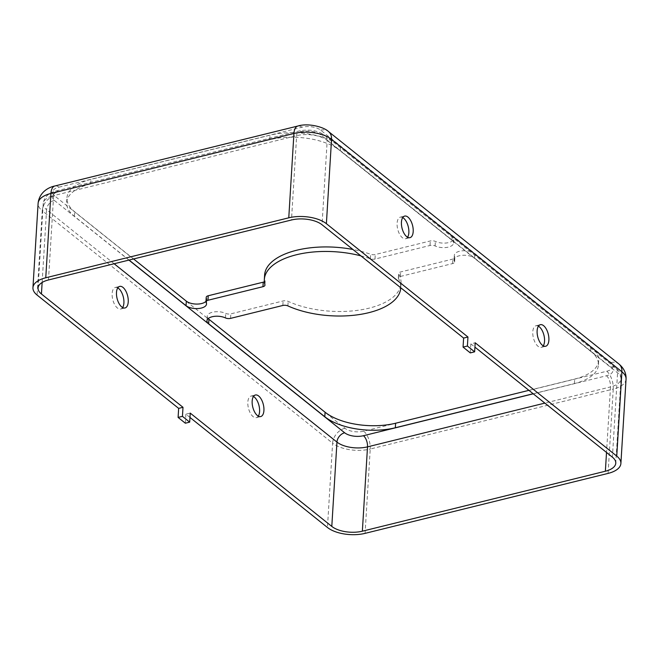 <?xml version="1.0" encoding="UTF-8"?>
<svg xmlns="http://www.w3.org/2000/svg" width="659" height="659" viewBox="0 0 659 659"><rect width="100%" height="100%" fill="white"/><g stroke="black" fill="none" stroke-linecap="round" stroke-linejoin="round"><path stroke-width="0.49" stroke-dasharray="3.29 2.47" d="M117.772 287.884A11.104 5.437 76.1 0 0 115.366 287.464A11.104 5.437 76.1 0 0 112.211 296.476A11.104 5.437 76.1 0 0 117.426 308.041A11.104 5.437 76.1 0 0 120.688 309.03A11.104 5.437 76.1 0 0 122.615 307.547M402.723 217.577A11.104 5.437 76.1 0 0 400.318 217.157A11.104 5.437 76.1 0 0 397.171 226.169A11.104 5.437 76.1 0 0 402.377 237.726A11.104 5.437 76.1 0 0 405.639 238.723A11.104 5.437 76.1 0 0 407.575 237.232M253.451 396.487A11.104 5.437 76.1 0 0 251.046 396.075A11.104 5.437 76.1 0 0 247.899 405.079A11.104 5.437 76.1 0 0 253.105 416.645A11.104 5.437 76.1 0 0 256.367 417.633A11.104 5.437 76.1 0 0 258.303 416.15M538.411 326.18A11.104 5.437 76.1 0 0 536.006 325.76A11.104 5.437 76.1 0 0 532.851 334.772A11.104 5.437 76.1 0 0 538.065 346.329A11.104 5.437 76.1 0 0 541.327 347.326A11.104 5.437 76.1 0 0 543.255 345.835M264.605 275.042A68.338 32.077 -176.5 0 0 265.19 280.306A4.275 2.002 3.5 0 1 265.231 280.627A4.275 2.002 3.5 0 1 264.35 281.747M208.211 318.585A11.104 5.214 3.5 0 1 207.247 316.262A11.104 5.214 3.5 0 1 212.453 312.234A11.104 5.214 3.5 0 1 225.732 313.404A4.275 2.002 -176.5 0 0 230.839 313.849L283.106 300.957A4.275 2.002 3.5 0 1 288.156 301.377A68.338 32.077 -176.5 0 0 360.292 309.936A68.338 32.077 -176.5 0 0 401.026 283.386A68.338 32.077 -176.5 0 0 398.761 274.095A4.275 2.002 3.5 0 1 398.613 273.51A4.275 2.002 3.5 0 1 400.614 271.961L452.881 259.061A4.275 2.002 -176.5 0 0 454.883 257.512A4.275 2.002 -176.5 0 0 454.726 256.903A11.104 5.214 3.5 0 1 454.306 255.297A11.104 5.214 3.5 0 1 459.512 251.268A11.104 5.214 3.5 0 1 474.793 253.657L590.942 346.626A51.254 24.062 3.5 0 1 598.701 360.457A51.254 24.062 3.5 0 1 574.681 379.049L528.913 390.342M401.026 283.386L400.763 287.769A68.338 32.077 -176.5 0 0 398.481 278.609A4.275 2.002 3.5 0 1 398.341 278.024A4.275 2.002 3.5 0 1 400.342 276.475L452.609 263.584A4.275 2.002 -176.5 0 0 454.611 262.035A4.275 2.002 -176.5 0 0 454.446 261.417A11.104 5.214 3.5 0 1 454.026 259.819A11.104 5.214 3.5 0 1 459.232 255.791A11.104 5.214 3.5 0 1 474.513 258.18L590.662 351.14A51.254 24.062 3.5 0 1 598.43 364.979A51.254 24.062 3.5 0 1 574.401 383.571L533.164 393.744M189.965 417.435L185.896 414.173L190.229 413.102M470.295 352.903L470.847 343.866L475.188 342.795M470.847 343.866L474.925 347.128M129.057 260.066L74.418 216.325A51.254 24.062 3.5 0 1 66.65 202.494A51.254 24.062 3.5 0 1 90.67 183.902L269.745 139.716A51.254 24.062 3.5 0 1 340.283 150.73L451.901 240.074A11.104 5.214 3.5 0 1 453.581 243.072A11.104 5.214 3.5 0 1 446.876 247.397A11.104 5.214 3.5 0 1 435.105 245.931A4.275 2.002 -176.5 0 0 429.998 245.477L374.996 259.053A4.275 2.002 3.5 0 1 370.366 258.798A68.338 32.077 -176.5 0 0 360.91 255.873M133.588 258.946L74.689 211.811A51.254 24.062 3.5 0 1 66.93 197.972A51.254 24.062 3.5 0 1 90.95 179.38L270.025 135.202A51.254 24.062 3.5 0 1 340.555 146.216L452.181 235.56A11.104 5.214 3.5 0 1 453.862 238.558A11.104 5.214 3.5 0 1 447.156 242.883A11.104 5.214 3.5 0 1 435.377 241.416A4.275 2.002 -176.5 0 0 430.269 240.963L375.268 254.531A4.275 2.002 3.5 0 1 370.646 254.283A68.338 32.077 -176.5 0 0 352.927 249.481M206.226 297.3A4.275 2.002 -176.5 0 0 206.382 297.917A11.104 5.214 3.5 0 1 206.802 299.516A11.104 5.214 3.5 0 1 205.979 301.303M185.336 423.21L185.896 414.173M264.918 284.82L265.19 280.306M225.452 317.918L225.732 313.404M474.513 258.18L474.793 253.657M128.917 260.099L54.285 200.361A13.666 6.417 3.5 0 1 58.618 191.711L301.624 131.759A13.666 6.417 3.5 0 1 320.431 134.691L610.794 367.104A13.666 6.417 3.5 0 1 606.461 375.754L533.255 393.818M58.89 187.197L301.904 127.236A13.666 6.417 3.5 0 1 320.711 130.177L611.074 362.59A13.666 6.417 3.5 0 1 606.741 371.239L363.727 431.2A13.666 6.417 3.5 0 1 344.921 428.259L54.557 195.847A13.666 6.417 3.5 0 1 58.89 187.197A13.666 6.689 76.1 0 0 54.878 185.978M590.662 351.14L590.942 346.626M574.401 383.571L574.681 379.049M454.446 261.417L454.726 256.903M452.609 263.584L452.881 259.061M400.342 276.475L400.614 271.961M398.481 278.609L398.761 274.095M287.884 305.9L288.156 301.377M282.826 305.471L283.106 300.957M230.559 318.371L230.839 313.849M269.745 139.716L270.025 135.202M340.283 150.73L340.555 146.216M90.67 183.902L90.95 179.38M74.418 216.325L74.689 211.811M206.11 302.432L206.382 297.917M370.366 258.798L370.646 254.283M374.996 259.053L375.268 254.531M429.998 245.477L430.269 240.963M435.105 245.931L435.377 241.416M451.901 240.074L452.181 235.56M301.624 131.759A8.542 4.185 76.1 0 0 299.12 130.993A8.542 4.185 76.1 0 0 296.641 135.663L291.484 219.991M58.618 191.711A8.542 4.185 76.1 0 0 56.114 190.953A8.542 4.185 76.1 0 0 53.634 195.624L296.641 135.663A22.208 10.429 3.5 0 1 327.202 140.441L322.045 224.76M320.431 134.691A8.542 6.277 128.7 0 1 325.307 135.556A8.542 6.277 128.7 0 1 327.202 140.441L617.565 372.854A22.208 10.429 3.5 0 1 620.935 378.851A22.208 10.429 3.5 0 1 610.522 386.907L606.519 452.453M54.285 200.361A8.542 6.277 -51.3 0 0 46.591 209.677A22.208 10.429 3.5 0 1 43.222 203.68A22.208 10.429 3.5 0 1 53.634 195.624L48.478 279.951M114.139 263.748L46.591 209.677L42.135 282.464M606.461 375.754A8.542 4.185 -103.9 0 1 610.522 386.907L544.861 403.102M610.794 367.104A8.542 6.277 128.7 0 1 615.671 367.969A8.542 6.277 128.7 0 1 617.565 372.854L612.409 457.173M301.904 127.236A13.666 6.689 76.1 0 0 297.893 126.017M320.711 130.177A13.666 10.042 128.7 0 1 328.512 131.553M54.557 195.847A13.666 10.042 -51.3 0 0 42.25 210.748A27.34 12.834 3.5 0 1 38.107 203.367M344.921 428.259A13.666 10.042 -51.3 0 0 332.614 443.161L42.25 210.748L37.093 295.067M363.727 431.2A13.666 6.689 -103.9 0 1 370.226 449.034A27.34 12.834 3.5 0 1 332.614 443.161L327.457 527.488M606.741 371.239A13.666 6.689 -103.9 0 1 613.241 389.074L370.226 449.034L365.07 533.362M626.05 379.156A27.34 12.834 3.5 0 1 613.241 389.074L608.084 473.401M611.074 362.59A13.666 10.042 128.7 0 1 618.875 363.966M120.688 309.03L125.021 307.959M405.639 238.723L409.98 237.652M256.367 417.633L260.709 416.562M541.327 347.326L545.66 346.255M598.43 364.979L598.701 360.457M454.026 259.819L454.306 255.297M454.611 262.035L454.883 257.512M398.341 278.024L398.613 273.51M206.967 320.776L207.247 316.262M66.65 202.494L66.93 197.972M206.522 304.03L206.802 299.516M264.951 285.149L265.231 280.627M453.581 243.072L453.862 238.558M38.065 288.008L43.222 203.68C44.062 197.189 48.354 192.947 56.114 190.953L299.12 130.993C309.079 128.925 317.811 130.441 325.307 135.556L615.671 367.969C619.336 370.968 621.091 374.592 620.935 378.851L615.778 463.17M536.006 325.76L540.339 324.689M251.046 396.075L255.387 395.005M400.318 217.157L404.659 216.086M115.366 287.464L119.699 286.401"/><path stroke-width="0.99" d="M122.961 287.39A11.104 5.437 -103.9 0 1 128.175 298.955A11.104 5.437 -103.9 0 1 125.021 307.959A11.104 5.437 -103.9 0 1 121.767 306.97A11.104 5.437 -103.9 0 1 116.552 295.405A11.104 5.437 -103.9 0 1 119.699 286.401A11.104 5.437 -103.9 0 1 122.961 287.39M122.615 307.547A11.104 5.437 76.1 0 0 123.48 297.728A11.104 5.437 76.1 0 0 118.62 288.461A11.104 5.437 76.1 0 0 117.772 287.884M406.718 236.655A11.104 5.437 76.1 0 0 409.98 237.652A11.104 5.437 76.1 0 0 413.127 228.64A11.104 5.437 76.1 0 0 407.921 217.083A11.104 5.437 76.1 0 0 404.659 216.086A11.104 5.437 76.1 0 0 401.504 225.098A11.104 5.437 76.1 0 0 406.718 236.655M407.575 237.232A11.104 5.437 76.1 0 0 408.432 227.421A11.104 5.437 76.1 0 0 403.58 218.154A11.104 5.437 76.1 0 0 402.723 217.577M258.649 395.993A11.104 5.437 -103.9 0 1 263.855 407.559A11.104 5.437 -103.9 0 1 260.709 416.562A11.104 5.437 -103.9 0 1 257.447 415.574A11.104 5.437 -103.9 0 1 252.232 404.008A11.104 5.437 -103.9 0 1 255.387 395.005A11.104 5.437 -103.9 0 1 258.649 395.993M258.303 416.15A11.104 5.437 76.1 0 0 259.16 406.331A11.104 5.437 76.1 0 0 254.308 397.064A11.104 5.437 76.1 0 0 253.451 396.487M542.406 345.258A11.104 5.437 76.1 0 0 545.66 346.255A11.104 5.437 76.1 0 0 548.815 337.251A11.104 5.437 76.1 0 0 543.601 325.686A11.104 5.437 76.1 0 0 540.339 324.689A11.104 5.437 76.1 0 0 537.192 333.701A11.104 5.437 76.1 0 0 542.406 345.258M543.255 345.835A11.104 5.437 76.1 0 0 544.12 336.024A11.104 5.437 76.1 0 0 539.26 326.757A11.104 5.437 76.1 0 0 538.411 326.18M360.91 255.873A68.338 32.077 -176.5 0 0 296.361 254.769A68.338 32.077 -176.5 0 0 264.325 279.564A68.338 32.077 -176.5 0 0 264.918 284.82A4.275 2.002 3.5 0 1 264.951 285.149A4.275 2.002 3.5 0 1 262.949 286.698L207.947 300.265A4.275 2.002 -176.5 0 0 205.946 301.814A4.275 2.002 -176.5 0 0 206.11 302.432A11.104 5.214 3.5 0 1 206.522 304.03A11.104 5.214 3.5 0 1 198.351 308.527A11.104 5.214 3.5 0 1 186.036 305.677L129.057 260.066M352.927 249.481A68.338 32.077 -176.5 0 0 296.632 250.255A68.338 32.077 -176.5 0 0 264.605 275.042L264.325 279.564M533.164 393.744L395.334 427.757A51.254 24.062 3.5 0 1 324.796 416.743L208.656 323.775A11.104 5.214 3.5 0 1 206.967 320.776A11.104 5.214 3.5 0 1 212.173 316.748A11.104 5.214 3.5 0 1 225.452 317.918A4.275 2.002 -176.5 0 0 230.559 318.371L282.826 305.471A4.275 2.002 3.5 0 1 287.884 305.9A68.338 32.077 -176.5 0 0 360.012 314.45A68.338 32.077 -176.5 0 0 400.754 287.909A68.338 32.077 -176.5 0 0 400.763 287.769L400.754 287.909M178.655 408.382L37.093 295.067A27.34 12.834 3.5 0 1 32.95 287.695A27.34 12.834 3.5 0 1 45.759 277.777L288.774 217.816A27.34 12.834 3.5 0 1 326.386 223.689L467.948 337.004L463.615 338.075L322.045 224.76A22.208 10.429 3.5 0 0 291.484 219.991L48.478 279.951A22.208 10.429 3.5 0 0 38.065 288.008A22.208 10.429 3.5 0 0 41.435 293.996L182.996 407.311L178.655 408.382L178.103 417.419L185.336 423.21L189.677 422.139L182.444 416.348L182.996 407.311M474.925 347.128L612.409 457.173A22.208 10.429 3.5 0 1 615.778 463.17A22.208 10.429 3.5 0 1 605.366 471.226L362.359 531.187A22.208 10.429 3.5 0 1 331.798 526.417L190.229 413.102L189.677 422.139M474.637 351.832L467.396 346.033L463.055 347.104L470.295 352.903L474.637 351.832L475.188 342.795L616.75 456.102A27.34 12.834 3.5 0 1 620.893 463.483A27.34 12.834 3.5 0 1 608.084 473.401L365.07 533.362A27.34 12.834 3.5 0 1 327.457 527.488L189.965 417.435M205.979 301.303A11.104 5.214 3.5 0 1 196.654 304.079A11.104 5.214 3.5 0 1 186.316 301.155L133.588 258.946M264.35 281.747A4.275 2.002 3.5 0 1 263.229 282.176L208.228 295.751A4.275 2.002 -176.5 0 0 206.226 297.3L205.946 301.814M528.913 390.342L395.606 423.235A51.254 24.062 3.5 0 1 325.076 412.221L208.928 319.261A11.104 5.214 3.5 0 1 208.211 318.585M463.055 347.104L463.615 338.075M467.396 346.033L467.948 337.004M182.444 416.348L178.103 417.419M533.255 393.818L363.455 435.714A13.666 6.417 3.5 0 1 344.649 432.774L128.917 260.099M208.656 323.775L208.928 319.261M324.796 416.743L325.076 412.221M395.334 427.757L395.606 423.235M186.036 305.677L186.316 301.155M207.947 300.265L208.228 295.751M262.949 286.698L263.229 282.176M42.135 282.464L41.435 293.996M344.649 432.774A8.542 6.277 -51.3 0 0 336.955 442.09L331.798 526.417M363.455 435.714A8.542 4.185 -103.9 0 1 367.516 446.86A22.208 10.429 3.5 0 1 336.955 442.09L114.139 263.748M544.861 403.102L367.516 446.86L362.359 531.187M606.519 452.453L605.366 471.226M32.95 287.695L38.107 203.367C39.202 192.519 48.296 187.28 54.878 185.978L297.893 126.017A13.666 6.689 76.1 0 0 293.93 133.489A27.34 12.834 3.5 0 1 331.543 139.37L326.386 223.689M54.878 185.978A13.666 6.689 76.1 0 0 50.916 193.449L293.93 133.489L288.774 217.816M297.893 126.017C308.363 122.772 324.088 127.072 328.512 131.553A13.666 10.042 128.7 0 1 331.543 139.37L621.907 371.783A27.34 12.834 3.5 0 1 626.05 379.156C626.322 373.282 623.933 368.216 618.875 363.966A13.666 10.042 128.7 0 1 621.907 371.783L616.75 456.102M38.107 203.367A27.34 12.834 3.5 0 1 50.916 193.449L45.759 277.777M620.893 463.483L626.05 379.156M328.512 131.553L618.875 363.966"/></g></svg>
